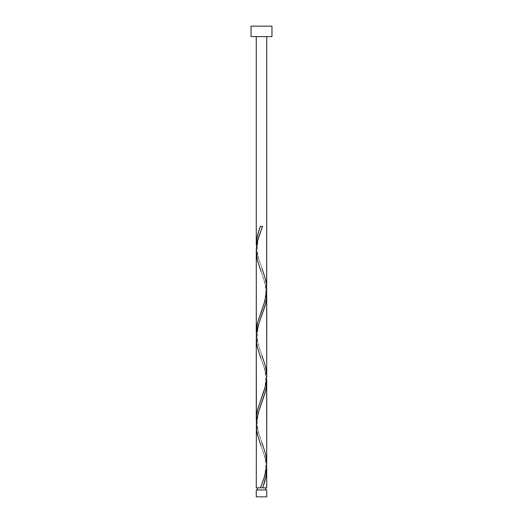 <?xml version="1.0" encoding="UTF-8"?>
<svg xmlns="http://www.w3.org/2000/svg" width="523" height="523" viewBox="0 0 523 523"><rect width="100%" height="100%" fill="white"/><g stroke="black" fill="none" stroke-linecap="round" stroke-linejoin="round"><path stroke-width="0.39" stroke-dasharray="2.62 1.96" d="M261.5 487.861L256.27 487.861L261.5 487.861M257.316 489.953L266.73 489.953L257.316 489.953M266.73 36.61L251.04 36.61L266.73 36.61M256.368 427.997L258.597 438.889L265.2 457.958L266.632 466.124M256.368 340.826L257.8 348.991L264.821 369.428L266.632 378.959M266.632 460.56L265.2 452.395L258.179 431.959L256.368 422.427M256.368 253.662L258.597 264.56L265.2 283.629L266.632 291.795M266.632 373.389L264.403 362.498L257.8 343.428L256.368 335.263M266.632 286.225L264.403 275.327L257.8 256.257L256.368 248.092M251.04 26.15L271.96 26.15L251.04 26.15M256.27 496.85L266.73 496.85L256.27 496.85M262.539 226.361L260.461 226.361L262.539 226.361M256.375 248.15L257.584 255.414L262.023 268.561C260.382 263.514 257.604 258.375 257.316 248.15C257.662 237.69 260.461 232.545 262.023 227.747M256.375 335.315L257.584 342.585L262.023 355.725C260.382 350.678 257.604 345.54 257.316 335.321C257.662 324.855 260.461 319.716 262.023 314.911M256.375 422.486L257.584 429.749L262.023 442.889C260.382 437.849 257.604 432.704 257.316 422.486C257.662 412.019 260.461 406.881 262.023 402.076M266.625 466.065L265.416 458.802L260.977 445.661C262.539 450.466 265.338 455.605 265.684 466.071C265.396 476.29 262.618 481.428 260.977 486.475M266.625 378.9L265.416 371.637L260.977 358.497C262.539 363.295 265.338 368.44 265.684 378.9C265.396 389.125 262.618 394.264 260.977 399.31M266.625 291.736L265.416 284.473L260.977 271.326C262.539 276.131 265.338 281.269 265.684 291.736C265.396 301.954 262.618 307.099 260.977 312.139"/><path stroke-width="0.78" d="M256.27 489.953L256.27 496.85L266.73 496.85L266.73 489.953L256.27 489.953L266.73 489.953L266.73 496.85L256.27 496.85L256.27 489.953M257.316 487.861L257.316 489.953L257.316 487.861M265.684 489.953L265.684 487.861L265.684 489.953M251.04 26.15L251.04 36.61L271.96 36.61L271.96 26.15L251.04 26.15L251.04 36.61L271.96 36.61L271.96 26.15L251.04 26.15M262.023 268.561L265.592 279.628L266.462 284.473L266.364 294.155L263.997 303.843L257.408 323.214L256.538 328.052L256.309 334.164L256.27 250.576L257.584 240.887L262.539 226.361L260.461 226.361C257.852 232.696 256.453 239.031 256.27 245.372L256.27 36.61L256.27 245.372L256.943 238.24L258.8 231.114L260.461 226.361L262.539 226.361L258.192 238.645L256.773 244.797L256.303 249.406L256.27 332.543L257.46 323.005L264.821 301.209L266.691 290.579L266.73 36.61L266.632 286.225M263.402 485.481L262.539 487.861L266.73 487.861L266.73 468.843L266.057 475.982L263.402 485.481M260.977 445.661L257.408 434.593L256.538 429.749L256.636 420.061L259.003 410.378L265.592 391.008L266.462 386.164L266.625 378.9L266.73 463.646L266.364 468.49L263.997 478.172L260.461 487.861L256.27 487.861L260.461 487.861L264.344 477.113L265.952 470.968L266.73 463.293L266.73 381.679L266.331 387.125L265.2 392.57L258.179 413.007L256.368 422.545L256.27 487.861L256.368 427.997M260.977 358.497L257.408 347.422L256.538 342.585L256.636 332.896L259.003 323.214L265.592 303.843L266.462 298.999L266.625 291.736L266.73 376.482L265.416 386.164L257.408 410.378L256.538 415.223L256.375 422.486L256.27 338.093L256.27 419.708L256.669 414.262L257.8 408.816L263.965 391.099L265.847 384.294L266.73 376.122L266.73 294.508L266.331 299.954L265.2 305.406L259.035 323.116L257.153 329.921L256.368 335.374L256.368 340.826M266.691 467.222L266.73 487.861L262.539 487.861C265.148 481.526 266.547 475.185 266.73 468.843L266.691 467.222M262.023 442.889L265.592 453.964L266.73 463.293L266.632 460.56M260.977 271.326L257.408 260.258L256.27 250.929L256.368 253.662M262.023 355.725L265.592 366.793L266.73 376.122L266.632 373.389M261.5 487.861L262.539 487.861L261.5 487.861M261.84 228.231L262.023 227.747M260.977 312.139L261.108 311.786M261.892 315.264L262.023 314.911M260.977 399.31L261.108 398.957M261.892 402.429L262.023 402.076M260.977 486.475L261.16 485.991"/></g></svg>
